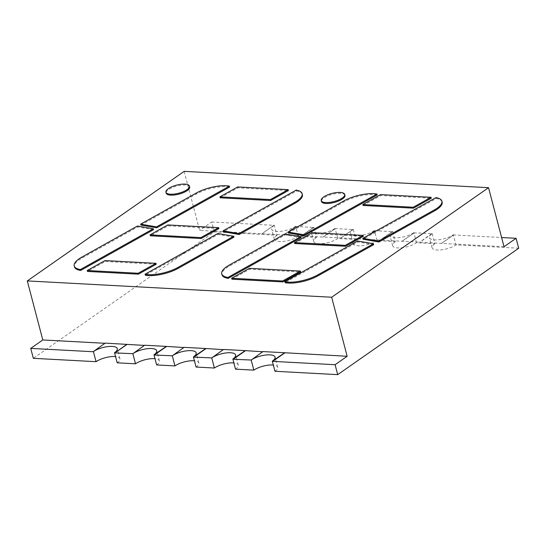 <?xml version="1.0" encoding="UTF-8"?>
<svg xmlns="http://www.w3.org/2000/svg" width="546" height="546" viewBox="0 0 546 546"><rect width="100%" height="100%" fill="white"/><g stroke="black" fill="none" stroke-linecap="round" stroke-linejoin="round"><path stroke-width="0.41" stroke-dasharray="2.73 2.05" d="M189.68 186.998A12.149 4.177 -14.7 0 0 176.87 186.043A12.149 4.177 -14.7 0 0 166.175 193.168M229.648 187.032L229.381 186.985A23.894 8.21 -14.7 0 0 196.601 193.919L140.909 225.068M218.905 228.576L168.052 225.853L150.286 235.783M233.934 237.169L218.1 234.432L145.202 275.204M220.181 197.795L237.947 187.858L288.39 190.561M156.197 264.237L105.241 261.5L87.476 271.437M153.522 229.682L137.688 226.945L81.996 258.094A23.894 8.21 -14.7 0 0 74.454 266.851M301.051 237.592L285.217 234.855L229.518 266.004A23.894 8.21 -14.7 0 0 221.983 274.761M231.893 279.183L249.659 269.246L300.621 271.976M377.17 194.942L376.911 194.895A23.894 8.21 -14.7 0 0 344.13 201.822L288.431 232.978M344.97 195.325A12.149 4.177 -14.7 0 0 332.159 194.369A12.149 4.177 -14.7 0 0 321.464 201.494M302.375 194.581A23.894 8.21 -14.7 0 0 296.464 191.025L223.3 231.75M363.049 205.453L380.815 195.516L431.258 198.218M294.704 243.53L312.469 233.592L363.329 236.322M373.696 244.663L357.862 241.926L284.964 282.698M442.137 202.075A23.894 8.21 -14.7 0 0 436.227 198.519L363.063 239.244M184.166 171.362L199.659 230.405L504.026 246.724M262.08 233.749L274.099 225.143L277.068 235.271L214.325 231.913L33.326 358.319M214.325 231.913L211.725 221.976L199.659 230.405M168.052 225.853L167.813 224.932M218.1 234.432L217.854 233.511M237.947 187.858L237.701 186.937M105.241 261.5L104.996 260.585M137.688 226.945L137.449 226.024M285.217 234.855L284.971 233.934M249.659 269.246L249.42 268.325M296.198 190.977L295.959 190.063M380.815 195.516L380.569 194.594M312.469 233.592L312.23 232.671M357.862 241.926L357.616 241.004M435.961 198.471L435.722 197.55M441.598 243.38L453.665 234.951L501.61 237.524M453.665 234.951L441.55 243.195M402.156 241.264L414.223 232.835L432.186 233.62A13.773 4.73 -14.7 0 0 429.429 237.674A13.773 4.73 -14.7 0 0 434.541 239.912A13.773 4.73 -14.7 0 0 453.31 234.746L453.617 234.766M431.879 233.599L419.813 242.028M431.927 233.784L419.86 242.212M414.223 232.835L402.109 241.079M380.419 240.097L392.745 231.504A13.773 4.73 -14.7 0 0 389.987 235.565A13.773 4.73 -14.7 0 0 395.099 237.797A13.773 4.73 -14.7 0 0 413.861 232.637L414.175 232.651M392.431 231.484L380.364 239.912M362.715 239.148L374.781 230.719L392.485 231.668M374.781 230.719L362.667 238.964M340.97 237.981L353.303 229.388A13.773 4.73 -14.7 0 0 350.539 233.449A13.773 4.73 -14.7 0 0 355.658 235.681A13.773 4.73 -14.7 0 0 374.42 230.521L374.733 230.535M352.989 229.368L340.922 237.797M323.266 237.032L335.333 228.603L353.037 229.552M335.333 228.603L323.218 236.848M301.529 235.865L313.854 227.273A13.773 4.73 -14.7 0 0 311.097 231.333A13.773 4.73 -14.7 0 0 316.209 233.572A13.773 4.73 -14.7 0 0 334.978 228.405L335.285 228.419M313.547 227.259L301.481 235.681M283.824 234.916L295.891 226.488L313.595 227.436M295.891 226.488L283.777 234.732M274.099 225.143L262.032 233.565M274.413 225.157A13.773 4.73 -14.7 0 0 271.655 229.218A13.773 4.73 -14.7 0 0 276.767 231.456A13.773 4.73 -14.7 0 0 295.529 226.29L295.843 226.303M211.725 221.976L274.147 225.327M518.7 248.232L455.965 244.867L453.31 234.746M313.854 227.273L316.509 237.387L298.498 236.425L295.529 226.29M353.303 229.388L355.951 239.503L337.94 238.541L334.978 228.405M392.745 231.504L395.086 241.605L377.074 240.636L374.42 230.521M432.186 233.62L434.841 243.734L416.516 242.752L413.861 232.637M105.214 343.304L93.148 351.733M262.995 351.767L250.928 360.196M223.546 349.652L211.479 358.08M184.104 347.536L172.038 355.965M144.663 345.42L132.596 353.849M434.841 243.734A13.773 4.73 -14.7 0 0 432.084 247.795A13.773 4.73 -14.7 0 0 437.196 250.027A13.773 4.73 -14.7 0 0 455.965 244.867M395.4 241.619A13.773 4.73 -14.7 0 0 392.642 245.68A13.773 4.73 -14.7 0 0 397.754 247.918A13.773 4.73 -14.7 0 0 416.516 242.752M355.951 239.503A13.773 4.73 -14.7 0 0 353.194 243.564A13.773 4.73 -14.7 0 0 358.306 245.802A13.773 4.73 -14.7 0 0 377.074 240.636M316.509 237.387A13.773 4.73 -14.7 0 0 313.752 241.448A13.773 4.73 -14.7 0 0 318.864 243.687A13.773 4.73 -14.7 0 0 337.633 238.52M277.068 235.271A13.773 4.73 -14.7 0 0 274.31 239.332A13.773 4.73 -14.7 0 0 279.422 241.571A13.773 4.73 -14.7 0 0 298.184 236.404M274.966 371.273A13.773 4.73 -14.7 0 0 277.723 367.212A13.773 4.73 -14.7 0 0 273.328 365.035M235.517 369.157A13.773 4.73 -14.7 0 0 238.281 365.103A13.773 4.73 -14.7 0 0 233.879 362.919M196.075 367.048A13.773 4.73 -14.7 0 0 198.833 362.988A13.773 4.73 -14.7 0 0 194.437 360.804M156.634 364.933A13.773 4.73 -14.7 0 0 159.391 360.872A13.773 4.73 -14.7 0 0 154.996 358.688M117.185 362.817A13.773 4.73 -14.7 0 0 119.943 358.756A13.773 4.73 -14.7 0 0 115.547 356.572M196.601 193.919L196.362 192.997M229.381 186.985L229.136 186.07M81.996 258.094L81.75 257.173M229.518 266.004L229.279 265.083M376.911 194.895L376.665 193.98M344.13 201.822L343.891 200.908M296.464 191.025L296.225 190.104M436.227 198.519L435.988 197.597M432.084 247.795L429.429 237.674M392.642 245.68L389.987 235.565M353.194 243.564L350.539 233.449M313.752 241.448L311.097 231.333M274.31 239.332L271.655 229.218M277.723 367.212L275.068 357.098M238.281 365.103L235.626 354.982M198.833 362.988L196.178 352.866M159.391 360.872L156.736 350.757M119.943 358.756L117.294 348.641"/><path stroke-width="0.82" d="M170.448 194.219A12.149 4.177 -14.7 0 0 183.347 191.639A12.149 4.177 -14.7 0 0 189.435 186.077A12.149 4.177 -14.7 0 0 176.624 185.121A12.149 4.177 -14.7 0 0 165.936 192.247A12.149 4.177 -14.7 0 0 170.448 194.219M165.936 192.247L166.175 193.168A12.149 4.177 -14.7 0 0 170.686 195.14A12.149 4.177 -14.7 0 0 183.586 192.554A12.149 4.177 -14.7 0 0 189.68 186.998L189.435 186.077M27.3 280.917L331.675 297.236L488.54 187.681L184.166 171.362L27.3 280.917L42.793 339.96L30.726 348.389L93.148 351.733L105.166 343.12L144.369 345.406M140.663 224.147L196.362 192.997A23.894 8.21 -14.7 0 1 229.136 186.07L229.648 187.032L156.743 227.805L140.909 225.068L140.663 224.147L156.504 226.883L156.743 227.805M218.905 228.576L201.14 238.513L150.286 235.783L150.041 234.869L200.901 237.592L218.666 227.655L218.905 228.576M233.934 237.169L178.242 268.325L177.996 267.404L233.695 236.254L233.934 237.169M178.242 268.325A23.894 8.21 -14.7 0 1 145.461 275.252L145.222 274.331A23.894 8.21 -14.7 0 0 177.996 267.404M288.151 189.639L237.701 186.937L219.936 196.874L220.181 197.795L270.625 200.498L288.39 190.561L288.151 189.639L270.386 199.577L270.625 200.498M156.197 264.237L138.431 274.167L87.476 271.437L87.23 270.516L138.193 273.253L155.958 263.315L156.197 264.237M80.119 269.492A23.894 8.21 165.3 0 1 74.215 265.936L74.454 266.851A23.894 8.21 -14.7 0 0 80.364 270.413L80.119 269.492L80.364 270.413M74.215 265.936A23.894 8.21 165.3 0 1 81.75 257.173L137.449 226.024L153.283 228.767L153.522 229.682L80.624 270.461M227.648 277.402A23.894 8.21 165.3 0 1 221.737 273.846L221.983 274.761A23.894 8.21 -14.7 0 0 227.887 278.324L227.648 277.402L227.887 278.324M221.737 273.846A23.894 8.21 165.3 0 1 229.279 265.083L284.971 233.934L300.812 236.677L301.051 237.592L228.153 278.364M300.375 271.055L249.42 268.325L231.654 278.262L231.893 279.183L282.848 281.913L300.621 271.976L300.375 271.055L282.61 280.992L282.848 281.913M304.272 235.715L288.431 232.978L288.192 232.057L304.033 234.794L304.272 235.715L377.17 194.942L376.931 194.021L304.033 234.794M321.225 200.573L321.464 201.494A12.149 4.177 -14.7 0 0 325.976 203.467A12.149 4.177 -14.7 0 0 338.875 200.88A12.149 4.177 -14.7 0 0 344.97 195.325L344.731 194.403A12.149 4.177 -14.7 0 0 331.92 193.448A12.149 4.177 -14.7 0 0 321.225 200.573A12.149 4.177 -14.7 0 0 325.737 202.546A12.149 4.177 -14.7 0 0 338.636 199.966A12.149 4.177 -14.7 0 0 344.731 194.403M302.129 193.666L302.375 194.581A23.894 8.21 -14.7 0 1 294.833 203.344L239.141 234.493L223.3 231.75L223.061 230.835L238.895 233.572L294.594 202.423A23.894 8.21 165.3 0 0 302.129 193.666A23.894 8.21 165.3 0 0 296.225 190.104L223.061 230.835M431.019 197.304L380.569 194.594L362.803 204.532L363.049 205.453L413.493 208.156L431.258 198.218L431.019 197.304L413.254 207.234L413.493 208.156M363.09 235.401L312.23 232.671L294.465 242.608L294.704 243.53L345.563 246.26L363.329 236.322L363.09 235.401L345.325 245.338L345.563 246.26M373.696 244.663L318.004 275.819L317.758 274.897L373.457 243.748L373.696 244.663M318.004 275.819A23.894 8.21 -14.7 0 1 285.224 282.746L284.985 281.825A23.894 8.21 -14.7 0 0 317.758 274.897M441.891 201.16L442.137 202.075A23.894 8.21 -14.7 0 1 434.596 210.838L378.904 241.987L363.063 239.244L362.824 238.329L378.658 241.066L434.357 209.917A23.894 8.21 165.3 0 0 441.891 201.16A23.894 8.21 165.3 0 0 435.988 197.597L362.824 238.329M488.54 187.681L504.026 246.724L516.093 238.295L518.7 248.232L337.701 374.638L335.094 364.708L347.16 356.279L331.675 297.236M115.547 356.572A13.773 4.73 -14.7 0 0 114.831 356.518A13.773 4.73 -14.7 0 0 96.069 361.684L33.326 358.319L30.726 348.389M42.793 339.96L104.928 343.291M166.353 346.403L144.615 345.236L132.855 353.685A13.773 4.73 -14.7 0 1 151.624 348.519A13.773 4.73 -14.7 0 1 156.736 350.757A13.773 4.73 -14.7 0 1 153.979 354.811L166.353 346.403L183.818 347.522M205.801 348.519L184.057 347.352L172.304 355.794A13.773 4.73 -14.7 0 1 191.066 350.634A13.773 4.73 -14.7 0 1 196.178 352.866A13.773 4.73 -14.7 0 1 193.42 356.927L205.801 348.519L223.259 349.638M245.243 350.634L223.498 349.467L211.746 357.91A13.773 4.73 -14.7 0 1 230.508 352.75A13.773 4.73 -14.7 0 1 235.626 354.982A13.773 4.73 -14.7 0 1 232.862 359.043L245.243 350.634L262.701 351.754M284.684 352.75L262.947 351.583L251.187 360.026A13.773 4.73 -14.7 0 1 269.956 354.859A13.773 4.73 -14.7 0 1 275.068 357.098A13.773 4.73 -14.7 0 1 272.311 361.159L284.684 352.75L347.16 356.279M229.402 186.111L156.504 226.883M201.14 238.513L200.901 237.592M218.666 227.655L167.813 224.932L150.041 234.869M233.695 236.254L217.854 233.511L144.956 274.283M219.936 196.874L270.386 199.577M138.431 274.167L138.193 273.253M155.958 263.315L104.996 260.585L87.23 270.516M153.283 228.767L80.385 269.54M300.812 236.677L227.914 277.45M231.654 278.262L282.61 280.992M376.931 194.021L376.665 193.98A23.894 8.21 -14.7 0 0 343.891 200.908L288.192 232.057M239.141 234.493L238.895 233.572M362.803 204.532L413.254 207.234M294.465 242.608L345.325 245.338M373.457 243.748L357.616 241.004L284.719 281.777M378.904 241.987L378.658 241.066M501.61 237.524L516.093 238.295M337.701 374.638L274.966 371.273L272.311 361.159M273.328 365.035A13.773 4.73 -14.7 0 0 272.611 364.981A13.773 4.73 -14.7 0 0 253.842 370.14L235.517 369.157L232.862 359.043M233.879 362.919A13.773 4.73 -14.7 0 0 233.162 362.865A13.773 4.73 -14.7 0 0 214.401 368.031L196.075 367.048L193.42 356.927M194.437 360.804A13.773 4.73 -14.7 0 0 193.721 360.749A13.773 4.73 -14.7 0 0 174.952 365.916L156.634 364.933L153.979 354.811M154.996 358.688A13.773 4.73 -14.7 0 0 154.279 358.633A13.773 4.73 -14.7 0 0 135.51 363.8L117.185 362.817L114.53 352.702A13.773 4.73 -14.7 0 0 117.294 348.641A13.773 4.73 -14.7 0 0 112.176 346.403A13.773 4.73 -14.7 0 0 93.414 351.569L93.1 351.549M284.732 352.934L272.666 361.356L335.094 364.708M245.29 350.819L233.224 359.248L250.88 360.012M205.849 348.703L193.782 357.132L211.432 357.896M166.4 346.587L154.334 355.016L171.99 355.78M126.959 344.471L114.892 352.9L132.548 353.665M114.892 352.9L126.911 344.287M96.069 361.684L93.414 351.569M253.842 370.14L251.187 360.026M214.401 368.031L211.746 357.91M174.952 365.916L172.304 355.794M135.51 363.8L132.855 353.685M145.461 275.252L145.222 274.331M294.833 203.344L294.594 202.423M285.224 282.746L284.985 281.825M434.596 210.838L434.357 209.917"/></g></svg>
